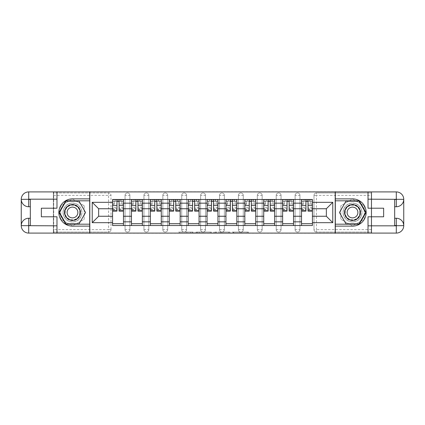 <?xml version="1.0" encoding="UTF-8"?>
<svg xmlns="http://www.w3.org/2000/svg" width="425" height="425" viewBox="0 0 425 425"><rect width="100%" height="100%" fill="white"/><g stroke="black" fill="none" stroke-linecap="round" stroke-linejoin="round"><path stroke-width="0.32" stroke-dasharray="2.12 1.59" d="M193.12 233.272L179.658 233.272L193.12 233.272L193.12 232.061L186.851 232.061L186.851 233.272L186.851 232.061L193.12 232.061L193.12 233.272L193.12 232.061L186.851 232.061L186.851 233.272L186.851 232.061L193.12 232.061L179.658 232.061L193.12 232.061M295.104 195.362A2.422 2.422 0 0 1 297.527 192.939A2.422 2.422 0 0 1 299.949 195.362A2.422 2.422 0 0 0 297.527 192.939A2.422 2.422 0 0 0 295.104 195.362L295.104 229.638A2.422 2.422 0 0 0 297.527 232.061A2.422 2.422 0 0 0 299.949 229.638L299.949 195.362A2.422 2.422 0 0 0 297.527 192.939A2.422 2.422 0 0 0 295.104 195.362L295.104 229.638A2.422 2.422 0 0 0 297.527 232.061A2.422 2.422 0 0 0 299.949 229.638L299.949 195.362L295.104 195.362M276.207 195.362A2.422 2.422 0 0 1 278.63 192.939A2.422 2.422 0 0 1 281.053 195.362A2.422 2.422 0 0 0 278.63 192.939A2.422 2.422 0 0 0 276.207 195.362L276.207 229.638A2.422 2.422 0 0 0 278.63 232.061A2.422 2.422 0 0 0 281.053 229.638L281.053 195.362A2.422 2.422 0 0 0 278.63 192.939A2.422 2.422 0 0 0 276.207 195.362L276.207 229.638A2.422 2.422 0 0 0 278.63 232.061A2.422 2.422 0 0 0 281.053 229.638L281.053 195.362L276.207 195.362M257.316 195.362A2.422 2.422 0 0 1 259.739 192.939A2.422 2.422 0 0 1 262.161 195.362A2.422 2.422 0 0 0 259.739 192.939A2.422 2.422 0 0 0 257.316 195.362L257.316 229.638A2.422 2.422 0 0 0 259.739 232.061A2.422 2.422 0 0 0 262.161 229.638L262.161 195.362A2.422 2.422 0 0 0 259.739 192.939A2.422 2.422 0 0 0 257.316 195.362L257.316 229.638A2.422 2.422 0 0 0 259.739 232.061A2.422 2.422 0 0 0 262.161 229.638L262.161 195.362L257.316 195.362M238.42 195.362A2.422 2.422 0 0 1 240.842 192.939A2.422 2.422 0 0 1 243.265 195.362A2.422 2.422 0 0 0 240.842 192.939A2.422 2.422 0 0 0 238.42 195.362L238.42 229.638A2.422 2.422 0 0 0 240.842 232.061A2.422 2.422 0 0 0 243.265 229.638L243.265 195.362A2.422 2.422 0 0 0 240.842 192.939A2.422 2.422 0 0 0 238.42 195.362L238.42 229.638A2.422 2.422 0 0 0 240.842 232.061A2.422 2.422 0 0 0 243.265 229.638L243.265 195.362L238.42 195.362M219.523 195.362A2.422 2.422 0 0 1 221.946 192.939A2.422 2.422 0 0 1 224.368 195.362A2.422 2.422 0 0 0 221.946 192.939A2.422 2.422 0 0 0 219.523 195.362L219.523 229.638A2.422 2.422 0 0 0 221.946 232.061A2.422 2.422 0 0 0 224.368 229.638L224.368 195.362A2.422 2.422 0 0 0 221.946 192.939A2.422 2.422 0 0 0 219.523 195.362L219.523 229.638A2.422 2.422 0 0 0 221.946 232.061A2.422 2.422 0 0 0 224.368 229.638L224.368 195.362L219.523 195.362M200.632 195.362A2.422 2.422 0 0 1 203.054 192.939A2.422 2.422 0 0 1 205.477 195.362A2.422 2.422 0 0 0 203.054 192.939A2.422 2.422 0 0 0 200.632 195.362L200.632 229.638A2.422 2.422 0 0 0 203.054 232.061A2.422 2.422 0 0 0 205.477 229.638L205.477 195.362A2.422 2.422 0 0 0 203.054 192.939A2.422 2.422 0 0 0 200.632 195.362L200.632 229.638A2.422 2.422 0 0 0 203.054 232.061A2.422 2.422 0 0 0 205.477 229.638L205.477 195.362L200.632 195.362M181.735 195.362A2.422 2.422 0 0 1 184.158 192.939A2.422 2.422 0 0 1 186.58 195.362A2.422 2.422 0 0 0 184.158 192.939A2.422 2.422 0 0 0 181.735 195.362L181.735 229.638A2.422 2.422 0 0 0 184.158 232.061A2.422 2.422 0 0 0 186.58 229.638L186.58 195.362A2.422 2.422 0 0 0 184.158 192.939A2.422 2.422 0 0 0 181.735 195.362L181.735 229.638A2.422 2.422 0 0 0 184.158 232.061A2.422 2.422 0 0 0 186.58 229.638L186.58 195.362L181.735 195.362M162.839 195.362A2.422 2.422 0 0 1 165.261 192.939A2.422 2.422 0 0 1 167.684 195.362A2.422 2.422 0 0 0 165.261 192.939A2.422 2.422 0 0 0 162.839 195.362L162.839 229.638A2.422 2.422 0 0 0 165.261 232.061A2.422 2.422 0 0 0 167.684 229.638L167.684 195.362A2.422 2.422 0 0 0 165.261 192.939A2.422 2.422 0 0 0 162.839 195.362L162.839 229.638A2.422 2.422 0 0 0 165.261 232.061A2.422 2.422 0 0 0 167.684 229.638L167.684 195.362L162.839 195.362M143.947 195.362A2.422 2.422 0 0 1 146.37 192.939A2.422 2.422 0 0 1 148.792 195.362A2.422 2.422 0 0 0 146.37 192.939A2.422 2.422 0 0 0 143.947 195.362L143.947 229.638A2.422 2.422 0 0 0 146.37 232.061A2.422 2.422 0 0 0 148.792 229.638L148.792 195.362A2.422 2.422 0 0 0 146.37 192.939A2.422 2.422 0 0 0 143.947 195.362L143.947 229.638A2.422 2.422 0 0 0 146.37 232.061A2.422 2.422 0 0 0 148.792 229.638L148.792 195.362L143.947 195.362M125.051 195.362A2.422 2.422 0 0 1 127.473 192.939A2.422 2.422 0 0 1 129.896 195.362A2.422 2.422 0 0 0 127.473 192.939A2.422 2.422 0 0 0 125.051 195.362L125.051 229.638A2.422 2.422 0 0 0 127.473 232.061A2.422 2.422 0 0 0 129.896 229.638L129.896 195.362A2.422 2.422 0 0 0 127.473 192.939A2.422 2.422 0 0 0 125.051 195.362L125.051 229.638A2.422 2.422 0 0 0 127.473 232.061A2.422 2.422 0 0 0 129.896 229.638L129.896 195.362L125.051 195.362M72.484 221.946A9.446 9.446 0 0 1 63.038 212.5A9.446 9.446 0 0 1 72.484 203.054A9.446 9.446 0 0 1 81.929 212.5A9.446 9.446 0 0 1 72.484 221.946A9.446 9.446 0 0 1 63.038 212.5A9.446 9.446 0 0 1 72.484 203.054A9.446 9.446 0 0 1 81.929 212.5A9.446 9.446 0 0 1 72.484 221.946A9.446 9.446 0 0 1 63.038 212.5A9.446 9.446 0 0 1 72.484 203.054A9.446 9.446 0 0 0 63.038 212.5A9.446 9.446 0 0 0 72.484 221.946A9.446 9.446 0 0 0 81.929 212.5A9.446 9.446 0 0 0 72.484 203.054A9.446 9.446 0 0 1 81.929 212.5A9.446 9.446 0 0 1 72.484 221.946M352.516 221.946A9.446 9.446 0 0 1 343.071 212.5A9.446 9.446 0 0 1 352.516 203.054A9.446 9.446 0 0 1 361.962 212.5A9.446 9.446 0 0 1 352.516 221.946A9.446 9.446 0 0 1 343.071 212.5A9.446 9.446 0 0 1 352.516 203.054A9.446 9.446 0 0 1 361.962 212.5A9.446 9.446 0 0 1 352.516 221.946A9.446 9.446 0 0 0 361.962 212.5A9.446 9.446 0 0 0 352.516 203.054A9.446 9.446 0 0 1 361.962 212.5A9.446 9.446 0 0 1 352.516 221.946A9.446 9.446 0 0 1 343.071 212.5A9.446 9.446 0 0 1 352.516 203.054A9.446 9.446 0 0 0 343.071 212.5A9.446 9.446 0 0 0 352.516 221.946M247.244 233.272L233.219 233.272L247.244 233.272L247.244 232.061L241.241 232.061L248.434 232.061L248.434 233.272L248.434 232.061L233.219 232.061L248.434 232.061L248.434 233.272L248.434 232.061L247.244 232.061L247.244 233.272M240.051 233.272L233.692 233.272L240.051 233.272L240.051 232.061L241.241 232.061L240.051 232.061L240.051 233.272L240.051 232.061L233.692 232.061L233.692 233.272L233.692 232.061L240.051 232.061L240.051 233.272M232.029 233.272L233.219 233.272L232.029 233.272L232.029 232.061L233.219 232.061L232.029 232.061L232.029 233.272M178.468 233.272L179.658 233.272L178.468 233.272L178.468 232.061L179.658 232.061L178.468 232.061L178.468 233.272M371.291 229.638L316.423 229.638L316.423 232.061L371.291 232.061L371.291 233.272L53.709 233.272L53.709 232.061L108.577 232.061A2.422 2.422 0 0 0 110.999 229.638L110.999 195.362A2.422 2.422 0 0 0 108.577 192.939A2.422 2.422 0 0 1 110.999 195.362A2.422 2.422 0 0 0 108.577 192.939L53.709 192.939L53.709 191.728L371.291 191.728L371.291 192.939L316.423 192.939A2.422 2.422 0 0 0 314.001 195.362L314.001 229.638A2.422 2.422 0 0 0 316.423 232.061A2.422 2.422 0 0 1 314.001 229.638A2.422 2.422 0 0 0 316.423 232.061L371.291 232.061L371.291 192.939L316.423 192.939A2.422 2.422 0 0 0 314.001 195.362L314.001 229.638L316.423 229.638L316.423 195.362L371.291 195.362M211.459 233.272L210.269 233.272L211.459 233.272L211.459 232.061L211.459 233.272M196.244 233.272L210.269 233.272L195.054 233.272L196.244 233.272L196.244 232.061L211.459 232.061L195.054 232.061L195.054 233.272L195.054 232.061L196.244 232.061L196.244 233.272M214.731 233.272L229.946 233.272L213.541 233.272L214.731 233.272L214.731 232.061L229.946 232.061L229.946 233.272L229.946 232.061L222.753 232.061L222.753 233.272M371.291 233.091L371.291 191.909M110.999 229.638L110.999 195.362L108.577 195.362L108.577 229.638L53.709 229.638L53.709 232.061L108.577 232.061A2.422 2.422 0 0 0 110.999 229.638A2.422 2.422 0 0 1 108.577 232.061L108.577 229.638L110.999 229.638M53.709 195.362L108.577 195.362L108.577 192.939L53.709 192.939L53.709 229.638M53.709 191.909L53.709 233.091M301.522 199.479L312.423 199.479L312.423 201.296L301.522 201.296L301.522 199.479L293.532 199.479L293.532 201.296L282.63 201.296L282.63 199.479L274.635 199.479L274.635 201.296L263.734 201.296L263.734 199.479L255.738 199.479L255.738 201.296L244.837 201.296L244.837 199.479L236.847 199.479L236.847 201.296L225.946 201.296L225.946 199.479L217.951 199.479L217.951 201.296L207.049 201.296L207.049 199.479L199.054 199.479L199.054 201.296L188.153 201.296L188.153 199.479L180.163 199.479L180.163 201.296L169.262 201.296L169.262 199.479L161.266 199.479L161.266 201.296L150.365 201.296L150.365 199.479L142.37 199.479L142.37 201.296L131.468 201.296L131.468 199.479L123.478 199.479L123.478 201.296L112.577 201.296L112.577 223.704L123.478 223.704L123.478 201.296M123.478 223.704L123.478 225.521L131.468 225.521L131.468 223.704L142.37 223.704L142.37 201.296M131.468 201.296L131.468 223.704M142.37 223.704L142.37 225.521L150.365 225.521L150.365 223.704L161.266 223.704L161.266 201.296M150.365 201.296L150.365 223.704M161.266 223.704L161.266 225.521L169.262 225.521L169.262 223.704L180.163 223.704L180.163 201.296M169.262 201.296L169.262 223.704M180.163 223.704L180.163 225.521L188.153 225.521L188.153 223.704L199.054 223.704L199.054 201.296M188.153 201.296L188.153 223.704M199.054 223.704L199.054 225.521L207.049 225.521L207.049 223.704L217.951 223.704L217.951 201.296M207.049 201.296L207.049 223.704M217.951 223.704L217.951 225.521L225.946 225.521L225.946 223.704L236.847 223.704L236.847 201.296M225.946 201.296L225.946 223.704M236.847 223.704L236.847 225.521L244.837 225.521L244.837 223.704L255.738 223.704L255.738 201.296M244.837 201.296L244.837 223.704M255.738 223.704L255.738 225.521L263.734 225.521L263.734 223.704L274.635 223.704L274.635 201.296M263.734 201.296L263.734 223.704M274.635 223.704L274.635 225.521L282.63 225.521L282.63 223.704L293.532 223.704L293.532 201.296M282.63 201.296L282.63 223.704M293.532 223.704L293.532 225.521L301.522 225.521L301.522 223.704L312.423 223.704L312.423 201.296M301.522 201.296L301.522 223.704M293.532 216.256L301.522 216.256M274.635 216.256L282.63 216.256M255.738 216.256L263.734 216.256M236.847 216.256L244.837 216.256M217.951 216.256L225.946 216.256M199.054 216.256L207.049 216.256M180.163 216.256L188.153 216.256M161.266 216.256L169.262 216.256M142.37 216.256L150.365 216.256M123.478 216.256L131.468 216.256M301.522 208.744L293.532 208.744M282.63 208.744L274.635 208.744M263.734 208.744L255.738 208.744M244.837 208.744L236.847 208.744M225.946 208.744L217.951 208.744M207.049 208.744L199.054 208.744M188.153 208.744L180.163 208.744M169.262 208.744L161.266 208.744M150.365 208.744L142.37 208.744M131.468 208.744L123.478 208.744M112.577 208.744L98.648 208.744L98.648 216.256L112.577 216.256M89.802 233.272L89.802 191.728M84.171 205.753L72.484 199.006L60.796 205.753L60.796 219.247L72.484 225.994L84.171 219.247L84.171 205.753L72.484 199.006L60.796 205.753L60.796 219.247L72.484 225.994L84.171 219.247L84.171 205.753M335.197 233.272L335.197 191.728M364.204 205.753L352.516 199.006L340.829 205.753L340.829 219.247L352.516 225.994L364.204 219.247L364.204 205.753L352.516 199.006L340.829 205.753L340.829 219.247L352.516 225.994L364.204 219.247L364.204 205.753M312.423 216.256L326.352 216.256L326.352 208.744L312.423 208.744M123.478 225.521L112.577 225.521L112.577 223.704M112.577 201.296L112.577 199.479L123.478 199.479M131.468 199.479L142.37 199.479M150.365 199.479L161.266 199.479M169.262 199.479L180.163 199.479M188.153 199.479L199.054 199.479M207.049 199.479L217.951 199.479M225.946 199.479L236.847 199.479M244.837 199.479L255.738 199.479M263.734 199.479L274.635 199.479M282.63 199.479L293.532 199.479M312.423 223.704L312.423 225.521L301.522 225.521M293.532 225.521L282.63 225.521M274.635 225.521L263.734 225.521M255.738 225.521L244.837 225.521M236.847 225.521L225.946 225.521M217.951 225.521L207.049 225.521M199.054 225.521L188.153 225.521M180.163 225.521L169.262 225.521M161.266 225.521L150.365 225.521M142.37 225.521L131.468 225.521M112.636 201.296L116.997 201.296M119.053 201.296L123.415 201.296M299.949 229.638A2.422 2.422 0 0 1 297.527 232.061A2.422 2.422 0 0 1 295.104 229.638L299.949 229.638M281.053 229.638A2.422 2.422 0 0 1 278.63 232.061A2.422 2.422 0 0 1 276.207 229.638L281.053 229.638M262.161 229.638A2.422 2.422 0 0 1 259.739 232.061A2.422 2.422 0 0 1 257.316 229.638L262.161 229.638M243.265 229.638A2.422 2.422 0 0 1 240.842 232.061A2.422 2.422 0 0 1 238.42 229.638L243.265 229.638M224.368 229.638A2.422 2.422 0 0 1 221.946 232.061A2.422 2.422 0 0 1 219.523 229.638L224.368 229.638M205.477 229.638A2.422 2.422 0 0 1 203.054 232.061A2.422 2.422 0 0 1 200.632 229.638L205.477 229.638M186.58 229.638A2.422 2.422 0 0 1 184.158 232.061A2.422 2.422 0 0 1 181.735 229.638L186.58 229.638M167.684 229.638A2.422 2.422 0 0 1 165.261 232.061A2.422 2.422 0 0 1 162.839 229.638L167.684 229.638M148.792 229.638A2.422 2.422 0 0 1 146.37 232.061A2.422 2.422 0 0 1 143.947 229.638L148.792 229.638M129.896 229.638A2.422 2.422 0 0 1 127.473 232.061A2.422 2.422 0 0 1 125.051 229.638L129.896 229.638M131.532 201.296L135.888 201.296M137.95 201.296L142.311 201.296M150.423 201.296L154.785 201.296M156.846 201.296L161.208 201.296M169.32 201.296L173.682 201.296M175.738 201.296L180.099 201.296M188.217 201.296L192.578 201.296M194.634 201.296L198.996 201.296M207.108 201.296L211.469 201.296M213.531 201.296L217.892 201.296M226.004 201.296L230.366 201.296M232.422 201.296L236.783 201.296M244.901 201.296L249.262 201.296M251.318 201.296L255.68 201.296M263.792 201.296L268.154 201.296M270.215 201.296L274.577 201.296M282.689 201.296L287.05 201.296M289.112 201.296L293.468 201.296M301.585 201.296L305.947 201.296M308.003 201.296L312.364 201.296M197.551 233.272L199.272 233.272L197.551 233.272L197.551 232.061L196.717 232.061L196.717 233.272L196.717 232.061L199.272 232.061L197.551 232.061L197.551 233.272M199.272 233.272L203.076 233.272L199.272 233.272L199.272 232.061L203.076 232.061L203.076 233.272L203.076 232.061L199.272 232.061L199.272 233.272M214.731 232.061L221.563 232.061L221.563 233.272L221.563 232.061L220.378 232.061L221.563 232.061L221.563 233.272L221.563 232.061L222.753 232.061M215.204 232.061L215.204 233.272L215.204 232.061M213.541 232.061L213.541 233.272L213.541 232.061M120.992 201.174L120.992 199.601L120.812 201.174L123.415 201.174L121.842 201.174L121.842 204.202L123.415 204.202L123.415 201.174L123.415 204.202L121.842 204.202L121.842 201.174L123.415 201.174L123.415 211.108M112.636 199.601L112.636 204.202L114.208 204.202L114.208 201.174L112.636 201.174L112.636 204.202L114.208 204.202L114.208 201.174L112.636 201.174L116.997 201.174L116.997 199.601L119.053 199.601L119.053 201.174L123.415 201.174L123.415 199.601M123.415 207.379L119.053 207.379L119.053 209.53L119.053 201.174M119.053 207.379L119.053 208.356L123.415 208.356M119.053 208.356L119.053 211.108M112.636 209.53L116.997 209.53L116.997 207.379L112.636 207.379L112.636 209.53L112.636 201.174L120.812 201.174L120.812 199.601M112.636 204L116.997 204L116.997 201.174M116.997 204L116.997 209.53M116.997 207.379L116.997 211.108M112.636 207.379L112.636 208.356L116.997 208.356M112.636 208.356L112.636 211.108M115.239 199.601L115.058 201.174M139.889 201.174L139.889 199.601L139.708 201.174L142.311 201.174L140.733 201.174L140.733 204.202L142.311 204.202L142.311 201.174L142.311 204.202L140.733 204.202L140.733 201.174L142.311 201.174L142.311 211.108M131.532 199.601L131.532 204.202L133.105 204.202L133.105 201.174L131.532 201.174L131.532 204.202L133.105 204.202L133.105 201.174L131.532 201.174L135.888 201.174L135.888 199.601L137.95 199.601L137.95 201.174L142.311 201.174L142.311 199.601M142.311 207.379L137.95 207.379L137.95 209.53L137.95 201.174M137.95 207.379L137.95 208.356L142.311 208.356M137.95 208.356L137.95 211.108M131.532 209.53L135.888 209.53L135.888 207.379L131.532 207.379L131.532 209.53L131.532 201.174L139.708 201.174L139.708 199.601M131.532 204L135.888 204L135.888 201.174M135.888 204L135.888 209.53M135.888 207.379L135.888 211.108M131.532 207.379L131.532 208.356L135.888 208.356M131.532 208.356L131.532 211.108M134.135 199.601L133.955 201.174M158.785 201.174L158.785 199.601L158.599 201.174L161.208 201.174L159.63 201.174L159.63 204.202L161.208 204.202L161.208 201.174L161.208 204.202L159.63 204.202L159.63 201.174L161.208 201.174L161.208 211.108M150.423 199.601L150.423 204.202L152.001 204.202L152.001 201.174L150.423 201.174L150.423 204.202L152.001 204.202L152.001 201.174L150.423 201.174L154.785 201.174L154.785 199.601L156.846 199.601L156.846 201.174L161.208 201.174L161.208 199.601M161.208 207.379L156.846 207.379L156.846 209.53L156.846 201.174M156.846 207.379L156.846 208.356L161.208 208.356M156.846 208.356L156.846 211.108M150.423 209.53L154.785 209.53L154.785 207.379L150.423 207.379L150.423 209.53L150.423 201.174L158.599 201.174L158.599 199.601M150.423 204L154.785 204L154.785 201.174M154.785 204L154.785 209.53M154.785 207.379L154.785 211.108M150.423 207.379L150.423 208.356L154.785 208.356M150.423 208.356L150.423 211.108M153.032 199.601L152.846 201.174M56.982 191.909L56.982 208.202L41.358 208.202L41.358 216.798L56.982 216.798L56.982 233.091M89.686 191.909L89.686 233.091L28.698 233.091A7.448 7.448 0 0 1 21.25 225.643L21.25 199.357A7.448 7.448 0 0 1 28.698 191.909L53.348 191.909L53.348 233.091L53.348 191.909L89.686 191.909M30.334 199.479L30.334 218.253L28.698 218.253M30.334 206.747L28.698 206.747M30.334 218.253L30.334 225.521M89.686 198.873L72.484 198.873A13.627 13.627 0 0 0 58.857 212.5A13.627 13.627 0 0 0 72.484 226.127L89.686 226.127M89.686 200.812L65.737 200.812L58.99 212.5L65.737 224.188L89.686 224.188M368.018 233.091L368.018 216.798L383.642 216.798L383.642 208.202L368.018 208.202L368.018 191.909M335.314 233.091L335.314 191.909L396.302 191.909A7.448 7.448 0 0 1 403.75 199.357L403.75 225.643A7.448 7.448 0 0 1 396.302 233.091L371.652 233.091L371.652 191.909L371.652 233.091L335.314 233.091M394.666 225.521L394.666 206.747L396.302 206.747M394.666 218.253L396.302 218.253M394.666 206.747L394.666 199.479M335.314 226.127L352.516 226.127A13.627 13.627 0 0 0 366.143 212.5A13.627 13.627 0 0 0 352.516 198.873L335.314 198.873M335.314 224.188L359.263 224.188L366.01 212.5L359.263 200.812L335.314 200.812M64.308 212.5A8.176 8.176 0 0 0 72.484 220.676A8.176 8.176 0 0 0 80.66 212.5A8.176 8.176 0 0 0 72.484 204.324A8.176 8.176 0 0 0 64.308 212.5M80.054 212.5A7.57 7.57 0 0 1 72.484 220.07A7.57 7.57 0 0 1 64.913 212.5A7.57 7.57 0 0 0 72.484 220.07A7.57 7.57 0 0 0 80.054 212.5A7.57 7.57 0 0 0 72.484 204.93A7.57 7.57 0 0 0 64.913 212.5A7.57 7.57 0 0 1 72.484 204.93A7.57 7.57 0 0 1 80.054 212.5A7.57 7.57 0 0 0 72.484 204.93A7.57 7.57 0 0 0 64.913 212.5M77.876 212.5A5.392 5.392 0 0 1 72.484 217.892A5.392 5.392 0 0 1 67.097 212.5A5.392 5.392 0 0 1 72.484 207.108A5.392 5.392 0 0 1 77.876 212.5M63.097 212.5A9.387 9.387 0 0 1 72.484 203.113A9.387 9.387 0 0 1 81.871 212.5A9.387 9.387 0 0 1 72.484 221.887A9.387 9.387 0 0 1 63.097 212.5A9.387 9.387 0 0 1 72.484 203.113A9.387 9.387 0 0 1 81.871 212.5A9.387 9.387 0 0 1 72.484 221.887A9.387 9.387 0 0 1 63.097 212.5M79.023 201.174L85.563 212.5L79.023 223.826L65.944 223.826L59.41 212.5L65.944 201.174L79.023 201.174M344.34 212.5A8.176 8.176 0 0 0 352.516 220.676A8.176 8.176 0 0 0 360.692 212.5A8.176 8.176 0 0 0 352.516 204.324A8.176 8.176 0 0 0 344.34 212.5M360.087 212.5A7.57 7.57 0 0 1 352.516 220.07A7.57 7.57 0 0 1 344.946 212.5A7.57 7.57 0 0 0 352.516 220.07A7.57 7.57 0 0 0 360.087 212.5A7.57 7.57 0 0 0 352.516 204.93A7.57 7.57 0 0 0 344.946 212.5A7.57 7.57 0 0 1 352.516 204.93A7.57 7.57 0 0 1 360.087 212.5A7.57 7.57 0 0 0 352.516 204.93A7.57 7.57 0 0 0 344.946 212.5M357.903 212.5A5.392 5.392 0 0 1 352.516 217.892A5.392 5.392 0 0 1 347.124 212.5A5.392 5.392 0 0 1 352.516 207.108A5.392 5.392 0 0 1 357.903 212.5M343.129 212.5A9.387 9.387 0 0 1 352.516 203.113A9.387 9.387 0 0 1 361.903 212.5A9.387 9.387 0 0 1 352.516 221.887A9.387 9.387 0 0 1 343.129 212.5A9.387 9.387 0 0 1 352.516 203.113A9.387 9.387 0 0 1 361.903 212.5A9.387 9.387 0 0 1 352.516 221.887A9.387 9.387 0 0 1 343.129 212.5M359.056 201.174L365.59 212.5L359.056 223.826L345.977 223.826L339.437 212.5L345.977 201.174L359.056 201.174M177.677 201.174L177.677 199.601L177.496 201.174L180.099 201.174L178.527 201.174L178.527 204.202L180.099 204.202L180.099 201.174L180.099 204.202L178.527 204.202L178.527 201.174L180.099 201.174L180.099 211.108M169.32 199.601L169.32 204.202L170.893 204.202L170.893 201.174L169.32 201.174L169.32 204.202L170.893 204.202L170.893 201.174L169.32 201.174L173.682 201.174L173.682 199.601L175.738 199.601L175.738 201.174L180.099 201.174L180.099 199.601M180.099 207.379L175.738 207.379L175.738 209.53L175.738 201.174M175.738 207.379L175.738 208.356L180.099 208.356M175.738 208.356L175.738 211.108M169.32 209.53L173.682 209.53L173.682 207.379L169.32 207.379L169.32 209.53L169.32 201.174L177.496 201.174L177.496 199.601M169.32 204L173.682 204L173.682 201.174M173.682 204L173.682 209.53M173.682 207.379L173.682 211.108M169.32 207.379L169.32 208.356L173.682 208.356M169.32 208.356L169.32 211.108M171.923 199.601L171.742 201.174M196.573 201.174L196.573 199.601L196.393 201.174L198.996 201.174L197.418 201.174L197.418 204.202L198.996 204.202L198.996 201.174L198.996 204.202L197.418 204.202L197.418 201.174L198.996 201.174L198.996 211.108M188.217 199.601L188.217 204.202L189.789 204.202L189.789 201.174L188.217 201.174L188.217 204.202L189.789 204.202L189.789 201.174L188.217 201.174L192.578 201.174L192.578 199.601L194.634 199.601L194.634 201.174L198.996 201.174L198.996 199.601M198.996 207.379L194.634 207.379L194.634 209.53L194.634 201.174M194.634 207.379L194.634 208.356L198.996 208.356M194.634 208.356L194.634 211.108M188.217 209.53L192.578 209.53L192.578 207.379L188.217 207.379L188.217 209.53L188.217 201.174L196.393 201.174L196.393 199.601M188.217 204L192.578 204L192.578 201.174M192.578 204L192.578 209.53M192.578 207.379L192.578 211.108M188.217 207.379L188.217 208.356L192.578 208.356M188.217 208.356L188.217 211.108M190.82 199.601L190.639 201.174M215.47 201.174L215.47 199.601L215.284 201.174L217.892 201.174L216.314 201.174L216.314 204.202L217.892 204.202L217.892 201.174L217.892 204.202L216.314 204.202L216.314 201.174L217.892 201.174L217.892 211.108M207.108 199.601L207.108 204.202L208.686 204.202L208.686 201.174L207.108 201.174L207.108 204.202L208.686 204.202L208.686 201.174L207.108 201.174L211.469 201.174L211.469 199.601L213.531 199.601L213.531 201.174L217.892 201.174L217.892 199.601M217.892 207.379L213.531 207.379L213.531 209.53L213.531 201.174M213.531 207.379L213.531 208.356L217.892 208.356M213.531 208.356L213.531 211.108M207.108 209.53L211.469 209.53L211.469 207.379L207.108 207.379L207.108 209.53L207.108 201.174L215.284 201.174L215.284 199.601M207.108 204L211.469 204L211.469 201.174M211.469 204L211.469 209.53M211.469 207.379L211.469 211.108M207.108 207.379L207.108 208.356L211.469 208.356M207.108 208.356L207.108 211.108M209.716 199.601L209.53 201.174M234.361 201.174L234.361 199.601L234.18 201.174L236.783 201.174L235.211 201.174L235.211 204.202L236.783 204.202L236.783 201.174L236.783 204.202L235.211 204.202L235.211 201.174L236.783 201.174L236.783 211.108M226.004 199.601L226.004 204.202L227.582 204.202L227.582 201.174L226.004 201.174L226.004 204.202L227.582 204.202L227.582 201.174L226.004 201.174L230.366 201.174L230.366 199.601L232.422 199.601L232.422 201.174L236.783 201.174L236.783 199.601M236.783 207.379L232.422 207.379L232.422 209.53L232.422 201.174M232.422 207.379L232.422 208.356L236.783 208.356M232.422 208.356L232.422 211.108M226.004 209.53L230.366 209.53L230.366 207.379L226.004 207.379L226.004 209.53L226.004 201.174L234.18 201.174L234.18 199.601M226.004 204L230.366 204L230.366 201.174M230.366 204L230.366 209.53M230.366 207.379L230.366 211.108M226.004 207.379L226.004 208.356L230.366 208.356M226.004 208.356L226.004 211.108M228.607 199.601L228.427 201.174M253.258 201.174L253.258 199.601L253.077 201.174L255.68 201.174L254.107 201.174L254.107 204.202L255.68 204.202L255.68 201.174L255.68 204.202L254.107 204.202L254.107 201.174L255.68 201.174L255.68 211.108M244.901 199.601L244.901 204.202L246.473 204.202L246.473 201.174L244.901 201.174L244.901 204.202L246.473 204.202L246.473 201.174L244.901 201.174L249.262 201.174L249.262 199.601L251.318 199.601L251.318 201.174L255.68 201.174L255.68 199.601M255.68 207.379L251.318 207.379L251.318 209.53L251.318 201.174M251.318 207.379L251.318 208.356L255.68 208.356M251.318 208.356L251.318 211.108M244.901 209.53L249.262 209.53L249.262 207.379L244.901 207.379L244.901 209.53L244.901 201.174L253.077 201.174L253.077 199.601M244.901 204L249.262 204L249.262 201.174M249.262 204L249.262 209.53M249.262 207.379L249.262 211.108M244.901 207.379L244.901 208.356L249.262 208.356M244.901 208.356L244.901 211.108M247.504 199.601L247.323 201.174M272.154 201.174L272.154 199.601L271.968 201.174L274.577 201.174L272.999 201.174L272.999 204.202L274.577 204.202L274.577 201.174L274.577 204.202L272.999 204.202L272.999 201.174L274.577 201.174L274.577 211.108M263.792 199.601L263.792 204.202L265.37 204.202L265.37 201.174L263.792 201.174L263.792 204.202L265.37 204.202L265.37 201.174L263.792 201.174L268.154 201.174L268.154 199.601L270.215 199.601L270.215 201.174L274.577 201.174L274.577 199.601M274.577 207.379L270.215 207.379L270.215 209.53L270.215 201.174M270.215 207.379L270.215 208.356L274.577 208.356M270.215 208.356L270.215 211.108M263.792 209.53L268.154 209.53L268.154 207.379L263.792 207.379L263.792 209.53L263.792 201.174L271.968 201.174L271.968 199.601M263.792 204L268.154 204L268.154 201.174M268.154 204L268.154 209.53M268.154 207.379L268.154 211.108M263.792 207.379L263.792 208.356L268.154 208.356M263.792 208.356L263.792 211.108M266.401 199.601L266.215 201.174M291.045 201.174L291.045 199.601L290.865 201.174L293.468 201.174L291.895 201.174L291.895 204.202L293.468 204.202L293.468 201.174L293.468 204.202L291.895 204.202L291.895 201.174L293.468 201.174L293.468 211.108M282.689 199.601L282.689 204.202L284.267 204.202L284.267 201.174L282.689 201.174L282.689 204.202L284.267 204.202L284.267 201.174L282.689 201.174L287.05 201.174L287.05 199.601L289.112 199.601L289.112 201.174L293.468 201.174L293.468 199.601M293.468 207.379L289.112 207.379L289.112 209.53L289.112 201.174M289.112 207.379L289.112 208.356L293.468 208.356M289.112 208.356L289.112 211.108M282.689 209.53L287.05 209.53L287.05 207.379L282.689 207.379L282.689 209.53L282.689 201.174L290.865 201.174L290.865 199.601M282.689 204L287.05 204L287.05 201.174M287.05 204L287.05 209.53M287.05 207.379L287.05 211.108M282.689 207.379L282.689 208.356L287.05 208.356M282.689 208.356L282.689 211.108M285.292 199.601L285.111 201.174M309.942 201.174L309.942 199.601L309.761 201.174L312.364 201.174L310.792 201.174L310.792 204.202L312.364 204.202L312.364 201.174L312.364 204.202L310.792 204.202L310.792 201.174L312.364 201.174L312.364 211.108M301.585 199.601L301.585 204.202L303.158 204.202L303.158 201.174L301.585 201.174L301.585 204.202L303.158 204.202L303.158 201.174L301.585 201.174L305.947 201.174L305.947 199.601L308.003 199.601L308.003 201.174L312.364 201.174L312.364 199.601M312.364 207.379L308.003 207.379L308.003 209.53L308.003 201.174M308.003 207.379L308.003 208.356L312.364 208.356M308.003 208.356L308.003 211.108M301.585 209.53L305.947 209.53L305.947 207.379L301.585 207.379L301.585 209.53L301.585 201.174L309.761 201.174L309.761 199.601M301.585 204L305.947 204L305.947 201.174M305.947 204L305.947 209.53M305.947 207.379L305.947 211.108M301.585 207.379L301.585 208.356L305.947 208.356M301.585 208.356L301.585 211.108M304.188 199.601L304.008 201.174M192.291 232.061L192.291 233.272L192.291 232.061M316.423 192.939A2.422 2.422 0 0 0 314.001 195.362L316.423 195.362L316.423 192.939M190.655 232.061L190.655 233.272L190.655 232.061M179.658 232.061L179.658 233.272L179.658 232.061M210.269 232.061L210.269 233.272L210.269 232.061M228.756 232.061L228.756 233.272L228.756 232.061M220.378 232.061L220.378 233.272L220.378 232.061M216.394 232.061L216.394 233.272L216.394 232.061M241.241 232.061L241.241 233.272L241.241 232.061M233.219 232.061L233.219 233.272L233.219 232.061M119.053 204L123.415 204M119.053 209.206L123.415 209.206M112.636 209.206L116.997 209.206M137.95 204L142.311 204M137.95 209.206L142.311 209.206M131.532 209.206L135.888 209.206M156.846 204L161.208 204M156.846 209.206L161.208 209.206M150.423 209.206L154.785 209.206M79.804 212.5A7.321 7.321 0 0 1 72.484 219.821A7.321 7.321 0 0 1 65.163 212.5A7.321 7.321 0 0 1 72.484 205.179A7.321 7.321 0 0 1 79.804 212.5M359.837 212.5A7.321 7.321 0 0 1 352.516 219.821A7.321 7.321 0 0 1 345.196 212.5A7.321 7.321 0 0 1 352.516 205.179A7.321 7.321 0 0 1 359.837 212.5M175.738 204L180.099 204M175.738 209.206L180.099 209.206M169.32 209.206L173.682 209.206M194.634 204L198.996 204M194.634 209.206L198.996 209.206M188.217 209.206L192.578 209.206M213.531 204L217.892 204M213.531 209.206L217.892 209.206M207.108 209.206L211.469 209.206M232.422 204L236.783 204M232.422 209.206L236.783 209.206M226.004 209.206L230.366 209.206M251.318 204L255.68 204M251.318 209.206L255.68 209.206M244.901 209.206L249.262 209.206M270.215 204L274.577 204M270.215 209.206L274.577 209.206M263.792 209.206L268.154 209.206M289.112 204L293.468 204M289.112 209.206L293.468 209.206M282.689 209.206L287.05 209.206M308.003 204L312.364 204M308.003 209.206L312.364 209.206M301.585 209.206L305.947 209.206M119.053 209.53L123.415 209.53M137.95 209.53L142.311 209.53M156.846 209.53L161.208 209.53M175.738 209.53L180.099 209.53M194.634 209.53L198.996 209.53M213.531 209.53L217.892 209.53M232.422 209.53L236.783 209.53M251.318 209.53L255.68 209.53M270.215 209.53L274.577 209.53M289.112 209.53L293.468 209.53M308.003 209.53L312.364 209.53"/><path stroke-width="0.64" d="M53.709 233.091L371.291 233.091M371.291 191.909L53.709 191.909M131.468 225.521L131.468 203.171L123.478 203.171L123.478 225.521M123.478 203.171L123.478 199.479M131.468 203.171L131.468 199.479M142.37 199.479L142.37 225.521M150.365 225.521L150.365 199.479M161.266 199.479L161.266 225.521M169.262 225.521L169.262 199.479M180.163 199.479L180.163 225.521M188.153 225.521L188.153 199.479M199.054 199.479L199.054 225.521M207.049 225.521L207.049 199.479M217.951 199.479L217.951 225.521M225.946 225.521L225.946 199.479M236.847 199.479L236.847 225.521M244.837 225.521L244.837 199.479M255.738 199.479L255.738 225.521M263.734 225.521L263.734 199.479M274.635 199.479L274.635 225.521M282.63 225.521L282.63 199.479M293.532 199.479L293.532 225.521M301.522 225.521L301.522 199.479M301.522 216.256L293.532 216.256M282.63 216.256L274.635 216.256M263.734 216.256L255.738 216.256M244.837 216.256L236.847 216.256M225.946 216.256L217.951 216.256M207.049 216.256L199.054 216.256M188.153 216.256L180.163 216.256M169.262 216.256L161.266 216.256M150.365 216.256L142.37 216.256M131.468 216.256L123.478 216.256M301.522 208.744L293.532 208.744M282.63 208.744L274.635 208.744M263.734 208.744L255.738 208.744M244.837 208.744L236.847 208.744M225.946 208.744L217.951 208.744M207.049 208.744L199.054 208.744M188.153 208.744L180.163 208.744M169.262 208.744L161.266 208.744M150.365 208.744L142.37 208.744M131.468 208.744L123.478 208.744M98.648 216.256L112.577 216.256L112.577 208.744L98.648 208.744L98.648 216.256L92.225 222.673L92.225 202.327L112.577 202.327L112.577 208.744M312.423 208.744L312.423 216.256L326.352 216.256L326.352 208.744L312.423 208.744L312.423 199.479L112.577 199.479L112.577 202.327M312.423 202.327L332.775 202.327L332.775 222.673L312.423 222.673L312.423 216.256M112.577 216.256L112.577 225.521L312.423 225.521L312.423 222.673M112.577 222.673L92.225 222.673M335.197 233.272L335.197 191.728M89.802 233.272L89.802 191.728M123.478 223.704L112.577 223.704M116.997 201.296L119.053 201.296M142.37 223.704L131.468 223.704M135.888 201.296L137.95 201.296M161.266 223.704L150.365 223.704M154.785 201.296L156.846 201.296M180.163 223.704L169.262 223.704M173.682 201.296L175.738 201.296M199.054 223.704L188.153 223.704M192.578 201.296L194.634 201.296M217.951 223.704L207.049 223.704M211.469 201.296L213.531 201.296M236.847 223.704L225.946 223.704M230.366 201.296L232.422 201.296M255.738 223.704L244.837 223.704M249.262 201.296L251.318 201.296M274.635 223.704L263.734 223.704M268.154 201.296L270.215 201.296M293.532 223.704L282.63 223.704M287.05 201.296L289.112 201.296M312.423 223.704L301.522 223.704M305.947 201.296L308.003 201.296M92.225 202.327L98.648 208.744M326.352 216.256L332.775 222.673M326.352 208.744L332.775 202.327M119.053 210.688L123.415 210.688L123.415 211.108L119.053 211.108L119.053 199.601L123.415 199.601L120.992 199.601M123.415 210.688L123.415 199.601M116.997 201.174L119.053 201.174M115.058 199.601L112.636 199.601L112.636 211.108L116.997 211.108L116.997 199.601L115.239 199.601M112.636 199.601L120.812 199.601M137.95 210.688L142.311 210.688L142.311 211.108L137.95 211.108L137.95 199.601L142.311 199.601L139.889 199.601M142.311 210.688L142.311 199.601M135.888 201.174L137.95 201.174M133.955 199.601L131.532 199.601L131.532 211.108L135.888 211.108L135.888 199.601L134.135 199.601M131.532 199.601L139.708 199.601M156.846 210.688L161.208 210.688L161.208 211.108L156.846 211.108L156.846 199.601L161.208 199.601L158.785 199.601M161.208 210.688L161.208 199.601M154.785 201.174L156.846 201.174M152.846 199.601L150.423 199.601L150.423 211.108L154.785 211.108L154.785 199.601L153.032 199.601M150.423 199.601L158.599 199.601M30.334 206.747L28.698 206.747A7.448 7.448 0 0 1 21.25 199.357A7.448 7.448 0 0 1 28.698 191.909L89.686 191.909L89.686 198.873L72.484 198.873A13.627 13.627 0 0 0 58.857 212.5A13.627 13.627 0 0 0 72.484 226.127L89.686 226.127L89.686 233.091L28.698 233.091A7.448 7.448 0 0 1 21.25 225.643A7.448 7.448 0 0 1 28.698 218.253L30.334 218.253M89.686 226.127L89.686 198.873M56.982 191.909L56.982 208.202L41.358 208.202L41.358 216.798L56.982 216.798L56.982 233.091M56.982 199.176L28.698 199.176L28.698 206.747A7.448 7.448 0 0 1 21.25 199.357L21.25 225.643L56.982 225.824M28.698 225.824L28.698 233.091A7.448 7.448 0 0 1 21.25 225.643A7.448 7.448 0 0 1 28.698 218.253L28.698 225.521L30.334 225.521L30.334 199.479L28.698 199.479M89.686 200.812L65.737 200.812L58.99 212.5L65.737 224.188L89.686 224.188M28.698 206.747A7.448 7.448 0 0 1 21.25 199.357L28.507 199.304M394.666 218.253L396.302 218.253A7.448 7.448 0 0 1 403.75 225.643A7.448 7.448 0 0 1 396.302 233.091L335.314 233.091L335.314 226.127L352.516 226.127A13.627 13.627 0 0 0 366.143 212.5A13.627 13.627 0 0 0 352.516 198.873L335.314 198.873L335.314 191.909L396.302 191.909A7.448 7.448 0 0 1 403.75 199.357A7.448 7.448 0 0 1 396.302 206.747L394.666 206.747M335.314 198.873L335.314 226.127M368.018 233.091L368.018 216.798L383.642 216.798L383.642 208.202L368.018 208.202L368.018 191.909M368.018 225.824L396.302 225.824L396.302 218.253A7.448 7.448 0 0 1 403.75 225.643L403.75 199.357L368.018 199.176M396.302 199.176L396.302 191.909A7.448 7.448 0 0 1 403.75 199.357A7.448 7.448 0 0 1 396.302 206.747L396.302 199.479L394.666 199.479L394.666 225.521L396.302 225.521M335.314 224.188L359.263 224.188L366.01 212.5L359.263 200.812L335.314 200.812M396.302 218.253A7.448 7.448 0 0 1 403.75 225.643L396.493 225.696M64.611 212.5A7.873 7.873 0 0 0 72.484 220.373A7.873 7.873 0 0 0 80.357 212.5A7.873 7.873 0 0 0 72.484 204.627A7.873 7.873 0 0 0 64.611 212.5M67.097 212.5A5.392 5.392 0 0 0 72.484 217.892A5.392 5.392 0 0 0 77.876 212.5A5.392 5.392 0 0 0 72.484 207.108A5.392 5.392 0 0 0 67.097 212.5M79.023 201.174L85.563 212.5L79.023 223.826L65.944 223.826L59.41 212.5L65.944 201.174L79.023 201.174M344.643 212.5A7.873 7.873 0 0 0 352.516 220.373A7.873 7.873 0 0 0 360.389 212.5A7.873 7.873 0 0 0 352.516 204.627A7.873 7.873 0 0 0 344.643 212.5M347.124 212.5A5.392 5.392 0 0 0 352.516 217.892A5.392 5.392 0 0 0 357.903 212.5A5.392 5.392 0 0 0 352.516 207.108A5.392 5.392 0 0 0 347.124 212.5M359.056 201.174L365.59 212.5L359.056 223.826L345.977 223.826L339.437 212.5L345.977 201.174L359.056 201.174M175.738 210.688L180.099 210.688L180.099 211.108L175.738 211.108L175.738 199.601L180.099 199.601L177.677 199.601M180.099 210.688L180.099 199.601M173.682 201.174L175.738 201.174M171.742 199.601L169.32 199.601L169.32 211.108L173.682 211.108L173.682 199.601L171.923 199.601M169.32 199.601L177.496 199.601M194.634 210.688L198.996 210.688L198.996 211.108L194.634 211.108L194.634 199.601L198.996 199.601L196.573 199.601M198.996 210.688L198.996 199.601M192.578 201.174L194.634 201.174M190.639 199.601L188.217 199.601L188.217 211.108L192.578 211.108L192.578 199.601L190.82 199.601M188.217 199.601L196.393 199.601M213.531 210.688L217.892 210.688L217.892 211.108L213.531 211.108L213.531 199.601L217.892 199.601L215.47 199.601M217.892 210.688L217.892 199.601M211.469 201.174L213.531 201.174M209.53 199.601L207.108 199.601L207.108 211.108L211.469 211.108L211.469 199.601L209.716 199.601M207.108 199.601L215.284 199.601M232.422 210.688L236.783 210.688L236.783 211.108L232.422 211.108L232.422 199.601L236.783 199.601L234.361 199.601M236.783 210.688L236.783 199.601M230.366 201.174L232.422 201.174M228.427 199.601L226.004 199.601L226.004 211.108L230.366 211.108L230.366 199.601L228.607 199.601M226.004 199.601L234.18 199.601M251.318 210.688L255.68 210.688L255.68 211.108L251.318 211.108L251.318 199.601L255.68 199.601L253.258 199.601M255.68 210.688L255.68 199.601M249.262 201.174L251.318 201.174M247.323 199.601L244.901 199.601L244.901 211.108L249.262 211.108L249.262 199.601L247.504 199.601M244.901 199.601L253.077 199.601M270.215 210.688L274.577 210.688L274.577 211.108L270.215 211.108L270.215 199.601L274.577 199.601L272.154 199.601M274.577 210.688L274.577 199.601M268.154 201.174L270.215 201.174M266.215 199.601L263.792 199.601L263.792 211.108L268.154 211.108L268.154 199.601L266.401 199.601M263.792 199.601L271.968 199.601M289.112 210.688L293.468 210.688L293.468 211.108L289.112 211.108L289.112 199.601L293.468 199.601L291.045 199.601M293.468 210.688L293.468 199.601M287.05 201.174L289.112 201.174M285.111 199.601L282.689 199.601L282.689 211.108L287.05 211.108L287.05 199.601L285.292 199.601M282.689 199.601L290.865 199.601M308.003 210.688L312.364 210.688L312.364 211.108L308.003 211.108L308.003 199.601L312.364 199.601L309.942 199.601M312.364 210.688L312.364 199.601M305.947 201.174L308.003 201.174M304.008 199.601L301.585 199.601L301.585 211.108L305.947 211.108L305.947 199.601L304.188 199.601M301.585 199.601L309.761 199.601M282.63 203.171L274.635 203.171M263.734 203.171L255.738 203.171M244.837 203.171L236.847 203.171M225.946 203.171L217.951 203.171M207.049 203.171L199.054 203.171M188.153 203.171L180.163 203.171M169.262 203.171L161.266 203.171M150.365 203.171L142.37 203.171M301.522 203.171L293.532 203.171M282.63 221.829L274.635 221.829M263.734 221.829L255.738 221.829M244.837 221.829L236.847 221.829M225.946 221.829L217.951 221.829M207.049 221.829L199.054 221.829M188.153 221.829L180.163 221.829M169.262 221.829L161.266 221.829M150.365 221.829L142.37 221.829M131.468 221.829L123.478 221.829M301.522 221.829L293.532 221.829M119.053 205.482L123.415 205.482M112.636 210.688L116.997 210.688M112.636 205.482L116.997 205.482M137.95 205.482L142.311 205.482M131.532 210.688L135.888 210.688M131.532 205.482L135.888 205.482M156.846 205.482L161.208 205.482M150.423 210.688L154.785 210.688M150.423 205.482L154.785 205.482M21.25 225.643A7.448 7.448 0 0 1 28.698 218.253M21.25 199.357A7.448 7.448 0 0 1 28.698 191.909L28.698 199.176M403.75 199.357A7.448 7.448 0 0 1 396.302 206.747M403.75 225.643A7.448 7.448 0 0 1 396.302 233.091L396.302 225.824M175.738 205.482L180.099 205.482M169.32 210.688L173.682 210.688M169.32 205.482L173.682 205.482M194.634 205.482L198.996 205.482M188.217 210.688L192.578 210.688M188.217 205.482L192.578 205.482M213.531 205.482L217.892 205.482M207.108 210.688L211.469 210.688M207.108 205.482L211.469 205.482M232.422 205.482L236.783 205.482M226.004 210.688L230.366 210.688M226.004 205.482L230.366 205.482M251.318 205.482L255.68 205.482M244.901 210.688L249.262 210.688M244.901 205.482L249.262 205.482M270.215 205.482L274.577 205.482M263.792 210.688L268.154 210.688M263.792 205.482L268.154 205.482M289.112 205.482L293.468 205.482M282.689 210.688L287.05 210.688M282.689 205.482L287.05 205.482M308.003 205.482L312.364 205.482M301.585 210.688L305.947 210.688M301.585 205.482L305.947 205.482"/></g></svg>
